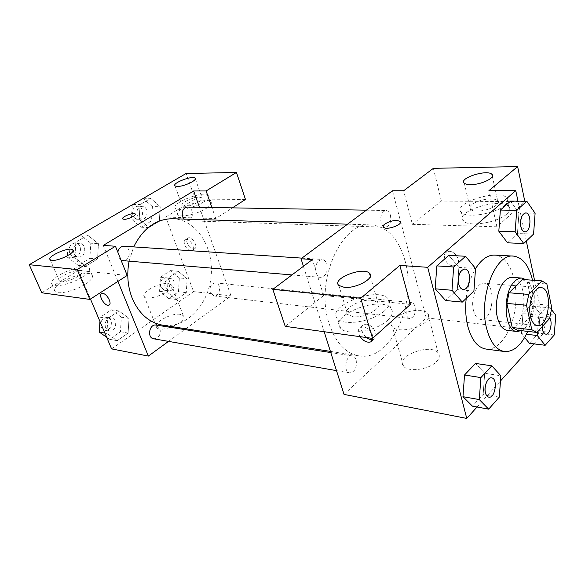 <?xml version="1.0" encoding="UTF-8"?>
<svg xmlns="http://www.w3.org/2000/svg" width="585" height="585" viewBox="0 0 585 585"><rect width="100%" height="100%" fill="white"/><g stroke="black" fill="none" stroke-linecap="round" stroke-linejoin="round"><path stroke-width="0.44" stroke-dasharray="2.92 2.19" d="M473.47 310.364C470.303 298.679 476.943 282.036 484.146 283.213C496.797 283.447 493.235 321.567 480.768 319.454C477.367 318.905 474.932 315.878 473.47 310.364M522.361 279.462L527.414 282.54L546.873 283.988M536.898 332.434L517.425 330.203L530.31 316.463L532.445 306.189L527.414 282.54M521.293 330.657C534.185 325.238 537.725 287.491 526.076 279.732M512.401 277.4C519.86 277.868 525.052 291.052 523.677 305.18C522.412 319.322 514.873 331.315 507.458 330.401M530.31 316.463L549.637 318.437M532.445 306.189L551.765 307.995M532.511 280.193C535.97 297.736 534.376 314.803 527.721 331.388M466.201 298.387C467.554 286.804 470.662 276.902 475.517 268.698M494.713 255.097C508.577 255.799 518.091 279.433 515.641 304.434C513.425 329.45 499.7 350.92 485.945 349.048M477.038 407.014L500.475 380.989M533.9 343.878L545.213 331.315L534.544 280.339M526.317 241.027L517.974 201.167M473.909 291.03L457.294 289.619L445.609 300.507L457.294 289.619L458.881 267.374L448.827 255.338L458.881 267.374L475.532 268.471M533.571 234.11L517.447 233.554L507.502 242.819L517.447 233.554L518.953 212.984L510.551 201.108L518.953 212.984L535.107 213.269M554.273 334.978L538.639 333.187L529.44 343.322L538.639 333.187L540.087 313.633L532.365 303.695L522.953 313.589L521.476 333.677L524.65 337.523L521.476 333.677L526.398 334.254M499.297 397.127L483.166 394.341L472.446 406.166L483.166 394.341L484.694 373.281L475.532 363.431L484.694 373.281L500.855 375.775M453.126 265.824L455.934 265.305C463.13 262.175 453.646 248.15 446.881 251.938C441.061 254.395 446.187 265.722 453.126 265.824M412.388 224.318L496.914 226.805L524.869 201.723L441.39 201.05L412.388 224.318L403.65 190.754M496.914 226.805L488.914 190.666M344.038 394.4L426.209 317.882L545.213 331.315M426.209 317.882L392.462 190.768M453.126 265.831C446.179 265.729 441.053 254.402 446.881 251.945C453.638 248.15 463.123 262.175 455.927 265.312L453.126 265.831M506.873 213.942C510.069 210.98 510.661 208.465 508.65 206.403C500.014 196.94 453.221 212.092 463.466 221.028C468.483 227.294 497.967 222.622 506.873 213.942M504.987 205.174C496.014 213.766 466.435 218.556 461.433 212.435C451.218 203.726 498.186 188.516 506.8 197.745C508.804 199.763 508.197 202.242 504.987 205.174M491.012 198.922C480.446 198.615 466.07 205.869 470.406 209.401C471.547 210.439 473.667 210.995 476.76 211.068C487.385 211.507 502.113 204.048 497.623 200.589C496.416 199.514 494.215 198.958 491.012 198.922M441.39 201.05L433.39 168.334M524.869 201.723L524.767 201.218M436.395 361.735C439.532 358.437 440.117 355.512 438.165 352.938C430.692 342.715 394.641 356.353 403.511 366.115C407.833 372.455 428.995 369.735 436.395 361.735M425.77 321.838C418.114 329.574 396.623 332.675 392.374 326.788C383.606 317.794 420.381 304.039 427.745 313.494C429.675 315.871 429.017 318.649 425.77 321.838M360.141 336.675C357.574 332.17 357.742 328.997 360.645 327.154L363.373 326.818C369.003 328.448 372.25 332.134 373.098 337.881M285.217 326.35L323.629 295.527L410.414 304.405M323.629 295.527L312.405 259.528M303.432 266.292L324.17 331.717M372.85 339.512L373.742 339.227C379.533 337.114 373.486 324.712 366.371 324.192L363.651 324.536C359.929 327.819 360.835 332.148 366.371 337.53M387.409 320.478C392.615 315.571 393.69 311.41 390.626 307.995C379.57 295.293 327.775 316.134 340.631 328.295C346.766 336.009 376.155 331.249 387.409 320.478M384.645 310.767C373.296 321.45 343.797 326.328 337.699 318.774C324.887 306.891 376.93 286.036 387.943 298.46C390.999 301.801 389.895 305.904 384.645 310.767M372.184 300.244C360.323 298.621 341.713 309.326 347.665 314.533L352.989 316.617C364.938 318.489 384.001 307.396 377.815 302.35L372.184 300.244M383.175 226.68L383.57 227.302C386.202 230.322 401.763 225.386 400.337 221.978M356.155 359.943C357.106 367.592 354.971 371.921 349.742 372.93C342.876 372.184 345.713 354.459 352.448 355.972C354.166 356.316 355.402 357.64 356.155 359.943M390.451 215.28C391.402 222.073 389.734 226.059 385.449 227.236C383.416 227.038 381.947 225.474 381.047 222.527C380.074 215.733 381.727 211.733 385.99 210.52C388.067 210.702 389.551 212.289 390.451 215.28M326.913 264.259C328.046 271.828 325.991 276.2 320.748 277.363C318.584 277.078 317.019 275.506 316.039 272.647C314.884 265.085 316.909 260.698 322.116 259.477C324.339 259.747 325.94 261.341 326.913 264.259M415.065 306.628C415.884 313.494 414.136 317.45 409.829 318.503C408.198 318.24 407.036 316.916 406.319 314.54C405.485 307.681 407.218 303.703 411.511 302.62C413.171 302.876 414.355 304.215 415.065 306.628M404.915 260.354C417.668 302.789 390.926 361.969 358.897 355.841C345.552 353.362 335.651 342.693 329.187 323.834C314.445 281.604 341.435 221.232 371.117 224.903C387.299 226.636 398.568 238.453 404.915 260.354M129.109 261.159L133.694 246.892M172.568 218.724C196.348 219.441 214.044 247.243 211.141 276.01C208.669 304.822 186.132 328.865 162.63 325.172M153.709 338.803C158.966 338.159 161.036 334.7 159.939 328.426L156.129 325.077M187.412 207.083C194.183 206.893 193.927 221.254 187.178 220.72L183.917 219.075M120.978 259.996L118.287 256.771L117.826 252.15M124.078 246.256C131.713 246.439 130.616 261.619 123.033 260.647M210.3 292.617C209.298 286.942 211.01 283.71 215.419 282.906C221.73 283.242 220.238 296.983 214 295.966L210.3 292.617M103.274 245.415L117.929 281.392M168.531 341.384L184.728 329.582M185.811 328.792L231.002 295.849L199.456 207.287M122.645 218.79L124.049 219.338C127.669 219.602 136.239 215.594 135.296 214.095M184.611 206.264C191.127 206.6 204.816 199.938 202.03 197.84L199.456 197.182C192.948 196.926 179.471 203.448 182.147 205.606L184.611 206.264M203.909 201.825C195.105 207.499 177.803 211.382 175.522 208.253C169.979 203.405 204.458 190.001 208.662 195.31C209.898 196.823 208.311 198.995 203.909 201.825M206.234 208.399C210.615 205.554 212.18 203.353 210.929 201.796C206.688 196.363 172.326 209.774 177.913 214.746C180.217 217.949 197.481 214.125 206.234 208.399M61.264 281.736C67.867 282.862 85.139 273.853 81.695 271.147C78.807 267.25 55.575 277.502 59.443 281.019L61.264 281.736M81.98 277.29C71.692 283.871 54.515 287.908 51.992 284.398C45.659 278.46 84.269 261.48 89.088 267.937C90.646 270.094 88.276 273.21 81.98 277.29M84.986 284.39C91.245 280.281 93.585 277.122 92.006 274.921C87.136 268.31 48.687 285.334 55.078 291.41C57.63 295.001 74.763 291.008 84.986 284.39M41.776 292.785L78.324 270.453L127.186 275.447M245.466 199.463L195.171 199.054L165.701 217.057L215.777 218.534L232.391 207.858M195.171 199.054L186.059 173.518M215.777 218.534L211.916 207.507M132.29 204.787L131.413 219.061L141.124 227.236L151.522 220.925L152.414 206.585L160.224 206.724L150.703 198.359L140.093 204.56L139.179 219.316L148.912 227.55M131.413 219.061L139.179 219.316L148.897 227.565L159.325 221.196L160.239 206.724M141.124 227.236L148.897 227.565L159.325 221.196L160.224 206.724L150.711 198.344L140.093 204.56L139.164 219.316M179.354 277.933L170.425 270.592L160.436 277.224L159.559 291.323L168.677 298.525L178.483 291.769L179.354 277.933L187.149 278.701L178.213 271.308L168.209 277.999L167.31 292.229L176.451 299.476L186.271 292.668L187.163 278.709L178.206 271.323M106.66 337.267L109.527 339.278L120.444 331.753L121.336 317.18L129.014 318.364L118.982 310.964L107.823 318.43L106.909 333.443L117.161 340.689L128.108 333.077L129.029 318.364L118.967 310.979L107.823 318.43L106.894 333.443L117.168 340.667M80.628 234.826L87.721 235.221L75.823 242.183L74.895 257.788L85.863 266.102L97.52 258.972L98.463 243.696L87.721 235.221L75.823 242.183L74.873 257.788L85.871 266.087M68.211 242.044L67.312 257.137L78.258 265.378L89.878 258.321L90.792 243.192L98.448 243.696L87.706 235.236M111.589 348.887L193.54 291.623L165.701 217.057M78.324 270.453L90.456 299.045M180.158 314.335C171.295 312.653 152.392 323.183 156.663 327.556C160.699 333.691 188.772 321.18 183.317 315.746L180.158 314.335M193.54 291.623L231.002 295.849M168.363 283.601L171.493 284.851C176.824 289.809 148.224 302.262 144.349 296.602C140.188 292.602 159.508 282.248 168.363 283.601M109.176 305.004C112.247 303.432 106.953 293.685 102.887 293.451L101.812 293.568M193.291 249.02L194.454 248.83C198.812 247.228 192.136 235.872 188.077 238.015C184.304 239.353 188.904 249.02 193.291 249.02M190.798 250.665C186.41 250.651 181.796 240.969 185.562 239.631C189.613 237.503 196.311 248.881 191.953 250.475L190.798 250.665M121.336 317.18L111.318 309.831L100.189 317.224L99.94 321.414M105.49 327.9C104.357 321.962 106.368 318.686 111.523 318.057C118.47 318.847 116.02 332.543 109.19 331.051L105.49 327.9M111.318 309.831L118.982 310.964M100.189 317.224L107.823 318.43M104.89 333.084L106.909 333.443M109.527 339.278L117.161 340.689L128.108 333.077L129.014 318.364M120.444 331.753L128.108 333.077M101.19 327.161C100.057 321.26 102.068 317.999 107.216 317.377C114.155 318.167 111.713 331.79 104.89 330.306L101.19 327.161M165.124 287.564C164.107 282.167 165.789 279.103 170.176 278.358C176.458 278.701 175.025 291.761 168.816 290.76L165.124 287.564M170.425 270.592L178.213 271.308L168.209 277.999L167.325 292.229L176.443 299.491L186.271 292.668L187.149 278.701M160.436 277.224L168.209 277.999M159.559 291.323L167.325 292.229M168.677 298.525L176.443 299.491M178.483 291.769L186.271 292.668M160.743 287.074C159.727 281.707 161.409 278.657 165.796 277.919C172.07 278.263 170.644 291.257 164.436 290.255L160.743 287.074M90.792 243.192L80.086 234.797M73.922 253.21C72.635 247.44 74.522 244.135 79.582 243.28C87.114 243.477 86.083 257.831 78.609 256.888C76.489 256.632 74.931 255.404 73.922 253.21M68.774 241.722L75.823 242.183M67.312 257.137L74.895 257.788M78.258 265.378L85.863 266.102L97.52 258.972L98.448 243.696M89.878 258.321L97.52 258.972M69.644 252.866C68.357 247.133 70.244 243.843 75.289 242.994C82.807 243.192 81.79 257.466 74.324 256.53C72.211 256.267 70.653 255.053 69.644 252.866M152.414 206.585L142.908 198.286M137.321 215.558C136.188 210.3 137.76 207.214 142.045 206.293C148.758 206.117 148.561 219.748 141.87 219.229C139.808 219.061 138.294 217.839 137.321 215.558M143.464 198.286L150.711 198.344M132.861 204.45L140.093 204.56M151.522 220.925L159.325 221.196M132.934 215.426C131.808 210.205 133.38 207.134 137.658 206.22C144.363 206.044 144.173 219.602 137.482 219.083C135.427 218.914 133.914 217.7 132.934 215.426M491.634 377.881C498.076 378.539 495.122 398.582 488.782 397.142M483.166 394.341L484.694 373.281M551.575 309.67L548.145 305.136L538.822 315.183L537.6 331.658M542.222 326.584C542.661 320.251 544.43 316.814 547.538 316.288C553.11 316.441 551.224 335.088 545.725 334.145M538.639 333.187L540.087 313.633L555.75 315.183M540.087 313.633L532.365 303.695L548.145 305.136M532.365 303.695L522.953 313.589L538.822 315.183M522.953 313.589L521.476 333.677M542.295 326.503C542.756 320.214 544.525 316.807 547.611 316.295L549.79 317.947M464.724 268.998C471.963 269.115 470.274 290.379 463.108 289.399M457.294 289.619L458.881 267.374M525.659 212.94C531.787 212.721 530.924 232.355 524.847 231.814M517.447 233.554L518.953 212.984M540.964 287.637L484.146 283.213M537.418 325.626L480.768 319.454M508.65 206.403L506.8 197.745M463.466 221.028L461.433 212.435M464.322 183.185L470.406 209.401M492.351 176.494L497.623 200.589M438.165 352.938L427.745 313.494M403.511 366.115L392.374 326.788M372.469 340.375L373.742 339.227M360.645 327.154L363.651 324.536M390.626 307.995L387.943 298.46M340.631 328.295L337.699 318.774M338.854 285.436L347.665 314.533M370.327 276.259L377.815 302.35M330.408 351.388L358.897 355.841M347.556 224.172L371.117 224.903M352.448 355.972L330.781 352.565M349.742 372.93L336.507 370.627M187.178 220.72L385.449 227.236M366.364 210.176L385.99 210.52M291.966 274.928L320.748 277.363M301.897 258.124L322.116 259.477M214 295.966L409.829 318.503M215.419 282.906L411.511 302.62M174.974 185.891L182.147 205.606M195.31 178.827L202.03 197.84M210.929 201.796L208.662 195.31M177.913 214.746L175.522 208.253M50.164 259.711L59.443 281.019M73.015 250.599L81.695 271.147M92.006 274.921L89.088 267.937M55.078 291.41L51.992 284.398M183.317 315.746L171.493 284.851M156.663 327.556L144.349 296.602M188.077 238.015L185.562 239.631M194.454 248.83L191.953 250.475M104.89 330.306L109.19 331.051M107.216 317.377L111.523 318.057M164.436 290.255L168.816 290.76M165.796 277.919L170.176 278.358M74.324 256.53L78.609 256.888M75.289 242.994L79.582 243.28M137.482 219.083L141.87 219.229M137.658 206.22L142.045 206.293"/><path stroke-width="0.88" d="M530.471 316.171C527.509 303.944 534.047 286.445 540.964 287.637C553.117 287.798 549.388 327.717 537.418 325.626C534.149 325.084 531.831 321.933 530.471 316.171M536.898 332.434L549.637 318.437L551.765 307.995L546.873 283.988L541.9 280.873L528.781 294.423L526.522 305.246L531.794 329.706L536.898 332.434M541.9 280.873L522.361 279.462L509.089 292.763L528.781 294.423M526.522 305.246L506.822 303.41L512.241 327.498L531.794 329.706M506.822 303.41L509.089 292.763M517.425 330.203L512.241 327.498M526.076 279.732L521.952 278.08C519.502 277.926 517.096 279.001 514.741 281.305C502.04 292.529 503.926 331.49 516.965 331.498L521.293 330.657M516.965 331.498L507.458 330.401C502.734 329.611 499.363 325.223 497.33 317.238C494.274 304.88 498.106 287.133 505.155 280.595C507.524 278.314 509.937 277.246 512.401 277.4L521.952 278.08M527.721 331.388C521.41 345.325 513.674 352.031 504.497 351.526C496.219 350.057 490.245 342.283 486.559 328.222C478.347 297.472 495.451 253.246 513.403 256.091C522.522 257.29 528.884 265.327 532.511 280.193M504.497 351.526L485.945 349.048C477.565 347.563 471.495 339.9 467.737 326.042C465.675 317.501 465.163 308.288 466.201 298.387M475.517 268.698C481.338 259.426 487.736 254.892 494.713 255.097L513.403 256.091M517.974 201.167L515.765 190.637L427.693 267.308L466.757 418.429L477.038 407.014M500.475 380.989L533.9 343.878M534.544 280.339L526.317 241.027M465.587 256.274L448.827 255.338L436.82 265.89L435.196 288.822L445.609 300.507L462.304 302.101L473.909 291.03L475.532 268.471L465.587 256.274L453.66 266.994L452 290.277L462.304 302.101M526.822 201.233L510.551 201.108L500.358 210.059L498.822 231.214L507.502 242.819L523.721 243.506L533.571 234.11L535.107 213.269L526.822 201.233L516.723 210.315L515.151 231.755L523.721 243.506M529.44 343.322L524.65 337.523L529.44 343.322L545.169 345.282L554.273 334.978L555.75 315.183L551.575 309.67M491.809 365.83L475.532 363.431L464.527 375L462.969 396.681L472.446 406.166L488.658 409.156L499.297 397.127L500.855 375.775L491.809 365.83L480.885 377.596L479.298 399.577L488.658 409.156M524.767 201.218L517.623 166.571L488.914 190.666L515.765 190.637M427.693 267.308L399.84 265.429L410.414 304.405L372.543 338.386L285.217 326.35L272.822 289.356L312.405 259.528L301.041 258.76L392.462 190.768L403.65 190.754L433.39 168.334L517.623 166.571M470.698 184.626C481.389 184.809 496.336 177.43 491.868 174.257C486.815 169.123 458.165 178.403 464.322 183.185C465.455 184.143 467.583 184.619 470.698 184.626M324.17 331.717L344.038 394.4L466.757 418.429M373.098 337.881L370.78 341.889C367.073 342.912 363.526 341.179 360.141 336.675M301.041 258.76L303.432 266.292M366.371 337.53C368.66 339.205 370.824 339.87 372.85 339.512M344.177 287.308C356.185 288.836 375.614 277.897 369.464 273.232C362.992 266.255 331.147 278.891 338.854 285.436L344.177 287.308M372.543 338.386L360.726 298.255L272.822 289.356M399.84 265.429L360.726 298.255M400.337 221.978L399.943 221.357C395.767 219.719 390.692 220.633 384.725 224.099C390.692 220.625 395.76 219.711 399.935 221.349C403.847 224.377 386.612 230.644 383.563 227.294C382.744 226.439 383.131 225.371 384.718 224.092L383.175 226.68M330.408 351.388L162.63 325.172C149.124 322.708 138.996 313.772 132.239 298.343C127.669 286.679 126.623 274.285 129.109 261.159M133.694 246.892C143.098 228.282 156.056 218.885 172.568 218.724L347.556 224.172M330.781 352.565L156.129 325.077C149.314 323.644 146.791 337.954 153.709 338.803L336.507 370.627M183.917 219.075L182.608 216.852C181.489 211.309 183.09 208.055 187.412 207.083L366.364 210.176M117.826 252.15C118.755 248.318 120.839 246.351 124.078 246.256L301.897 258.124M291.966 274.928L123.033 260.647L120.978 259.996M103.274 245.415L193.65 190.973L206.117 190.959L236.45 172.458L186.059 173.518L29.25 264.705L77.205 269.561L115.45 246.241L103.274 245.415M117.929 281.392L148.363 356.082L168.531 341.384M184.728 329.582L185.811 328.792M199.456 207.287L193.65 190.973M124.042 219.331L122.77 218.973C120.678 217.269 133.636 211.982 135.164 213.905C136.934 215.192 127.903 219.616 124.042 219.331M177.423 186.454L174.974 185.891C171.668 183.251 192.633 175.178 195.068 178.14C197.81 180.048 183.939 186.63 177.423 186.454M51.97 260.347L50.164 259.711C46.398 256.471 69.937 246.285 72.715 249.905C76.094 252.391 58.558 261.283 51.97 260.347M135.296 214.095L135.164 213.913C133.76 212.084 121.548 216.838 122.645 218.79M115.45 246.241L127.186 275.447L89.878 299.418L41.776 292.785L29.25 264.705M89.878 299.418L77.205 269.561M232.391 207.858L245.466 199.463L236.45 172.458M211.916 207.507L206.117 190.959M90.456 299.045L111.589 348.887L148.363 356.082M102.88 293.458C107.143 293.707 112.474 304.068 108.912 305.143C105.146 307.052 97.702 294.942 101.812 293.568L102.88 293.458M101.812 293.568C97.71 294.935 105.154 307.045 108.92 305.143L109.176 305.004M99.94 321.414L99.289 332.09L106.66 337.267M99.289 332.09L104.89 333.084M80.628 234.826L68.211 242.044M68.233 241.685L68.774 241.722M143.464 198.286L132.29 204.787M132.312 204.443L132.861 204.45M488.782 397.142L488.746 397.135C487.181 396.791 486.069 395.365 485.396 392.842C483.641 386.546 487.671 376.894 491.597 377.873L491.634 377.881M475.532 363.431L464.527 375L480.885 377.596M464.527 375L462.969 396.681L479.298 399.577M462.969 396.681L472.446 406.166M485.477 392.857C483.715 386.553 487.744 376.908 491.671 377.888C498.171 378.466 495.195 398.685 488.826 397.149C487.254 396.805 486.142 395.372 485.477 392.857M537.6 331.658L537.315 335.534L545.169 345.274M545.725 334.145L545.688 334.145C544.189 333.881 543.136 332.426 542.529 329.779L542.222 326.584M526.398 334.254L537.315 335.534M549.79 317.947C552.949 322.598 549.878 335.022 545.761 334.152C544.262 333.889 543.209 332.434 542.602 329.786L542.295 326.503M463.108 289.399L463.064 289.399C461.017 289.107 459.554 287.337 458.669 284.091C457.704 275.484 459.708 270.453 464.68 268.998L464.724 268.998M448.827 255.338L436.82 265.89L453.66 266.994M436.82 265.89L435.196 288.822L452 290.277M435.196 288.822L445.609 300.507M458.75 284.098C457.784 275.491 459.788 270.46 464.761 269.005C472.058 269.034 470.355 290.474 463.144 289.407C461.097 289.114 459.627 287.345 458.75 284.098M524.847 231.814L524.811 231.814C522.924 231.609 521.586 229.846 520.796 226.527C520.021 218.856 521.63 214.322 525.622 212.94L525.659 212.94M510.551 201.108L500.358 210.059L516.723 210.315M500.358 210.059L498.822 231.214L515.151 231.755M498.822 231.214L507.502 242.819M520.877 226.527C520.094 218.856 521.703 214.329 525.696 212.94C531.875 212.633 531.004 232.45 524.884 231.814C522.997 231.609 521.659 229.846 520.877 226.527M517.133 330.181L536.606 332.412M491.868 174.257L492.351 176.494M370.78 341.889L372.469 340.375M369.464 273.232L370.327 276.259M195.068 178.14L195.31 178.827M72.715 249.905L73.015 250.599"/></g></svg>
